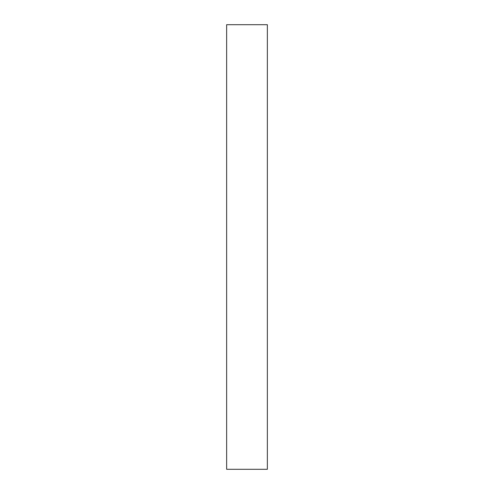 <?xml version="1.0" encoding="UTF-8"?>
<svg xmlns="http://www.w3.org/2000/svg" width="494" height="494" viewBox="0 0 494 494"><rect width="100%" height="100%" fill="white"/><g stroke="black" fill="none" stroke-linecap="round" stroke-linejoin="round"><path stroke-width="0.74" d="M267.359 247L267.359 469.3L226.641 469.3L226.641 24.7L267.359 24.7L267.359 247"/></g></svg>
